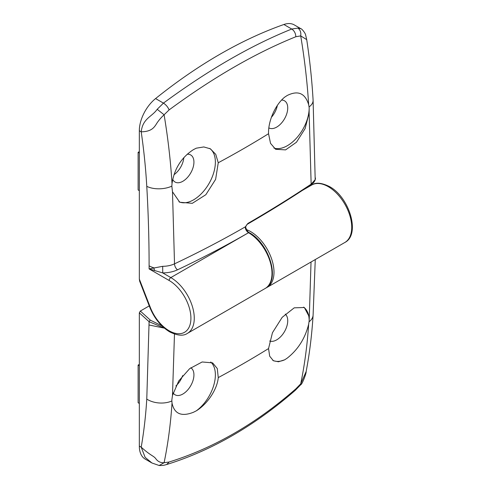 <?xml version="1.0" encoding="UTF-8"?>
<svg xmlns="http://www.w3.org/2000/svg" width="490" height="490" viewBox="0 0 490 490"><rect width="100%" height="100%" fill="white"/><g stroke="black" fill="none" stroke-linecap="round" stroke-linejoin="round"><path stroke-width="0.73" d="M285.266 314.102A15.637 9.028 -60 0 1 286.662 326.83A15.637 9.028 -60 0 1 276.679 339.864A15.637 9.028 -60 0 1 269.623 341.003M303.61 307.138A30.797 17.781 -60 0 1 309.178 320.785L311.034 262.003M309.061 321.771A18.951 11.668 3.5 0 0 313.098 315.15C311.891 334.701 309.576 353.517 306.14 371.579L300.713 383.848L300.805 384.638L295.268 390.334L295.862 388.84L300.713 383.848C304.627 364.897 307.273 345.021 308.657 324.209L309.178 320.785M308.657 324.209C305.166 338.321 298.024 349.627 287.226 358.129L284.714 359.795L278.485 361.773L273.396 360.763L269.684 356.193L268.545 348.568L272.471 332.692L282.191 317.318L294.221 307.836L304.339 307.506L309.123 316.552M182.666 375.591A15.637 9.028 -60 0 1 175.892 385.949M164.248 328.024L149.095 321.71L139.325 312.834L139.325 446.096A28.426 16.415 -60 0 0 145.212 459.106L151.894 462.964M139.325 312.834L140.33 311.046L149.242 305.901M190.788 367.776A15.637 9.028 -60 0 1 193.066 380.332A15.637 9.028 -60 0 1 182.88 394.021A15.637 9.028 -60 0 1 175.059 394.799A15.637 9.028 -60 0 1 173.135 392.919M210.7 362.006A30.797 17.781 -60 0 1 213.738 385.373A30.797 17.781 -60 0 1 196.282 410.847L193.421 412.286C181.441 416.953 174.311 413.885 172.021 403.092C170.643 423.917 168.003 443.793 164.101 462.725L169.13 462.003C213.683 448.123 255.927 423.734 295.862 388.84M169.13 462.003L166.667 464.52C164.573 465.035 163.948 465.58 159.164 465.5L151.912 462.977L145.12 457.354L141.206 447.174C143.895 431.757 145.751 415.728 146.773 399.087L149.095 321.71A1.421 0.564 -47.7 0 1 150.375 320.172L161.908 325.881M174.477 334.076L172.486 395.436L178.709 380.993L189.63 368.682L202.15 361.975L212.617 362.87L217.291 368.56L218.252 377.6C217.303 389.299 207.399 404.097 196.282 410.847M295.268 390.328C254.647 425.749 211.778 450.482 166.649 464.526L166.625 464.532M172.486 395.436L171.825 400.091L172.021 403.092M139.325 446.096L141.206 447.174C151.122 456.123 153.78 455.786 155.881 458.842C157.896 461.592 160.64 462.891 164.101 462.725L159.158 465.5M164.395 328.147L149.095 325.005M284.714 359.795A30.797 17.781 -60 0 1 272.771 360.364M139.325 365.785L138.119 365.087L138.119 402.688L139.325 403.49M138.119 365.087L139.325 364.389M187.143 154.258A15.637 9.028 -60 0 1 190.696 154.956A15.637 9.028 -60 0 1 193.091 167.482A15.637 9.028 -60 0 1 182.88 181.263A15.637 9.028 -60 0 1 175.059 182.035A15.637 9.028 -60 0 1 172.701 179.358M209.628 148.415A30.797 17.781 -60 0 1 213.536 173.282A30.797 17.781 -60 0 1 193.599 199.828A30.797 17.781 -60 0 1 178.936 201.739M171.843 186.145L172.486 191.774L174.52 263.841A984.98 568.676 -0 0 0 245.417 226.784L247.86 223.452C270.082 210.584 291.176 197.482 311.15 184.154L309.123 112.89L305.105 128.607L296.462 142.235L285.578 149.885L275.625 149.291L270.523 143.35L268.545 133.721C268.079 121.208 275.196 104.805 284.714 97.124L287.226 95.483C298.006 90.129 305.148 93.198 308.657 104.695C307.273 82.277 304.627 59.351 300.713 35.905L295.862 36.732C255.474 53.012 213.23 77.402 169.13 109.895L164.101 114.783C168.003 138.247 170.643 161.179 172.021 183.585L171.843 186.145A18.951 10.168 176.7 0 1 146.773 186.347C145.751 168.517 143.895 150.344 141.206 131.822C142.743 118.298 151.906 116.92 157.192 109.295L163.44 103.114C185.777 86.65 207.686 72.22 229.161 59.823C250.604 47.438 271.466 37.179 291.74 29.039L297.84 28.095L300.946 28.751L294.245 24.886A28.426 16.415 -60 0 0 283.882 24.5A473.775 273.536 120 0 0 219.728 54.378A473.775 273.536 120 0 0 155.581 98.576A28.426 16.415 120 0 0 139.325 130.738L139.325 279.073L150.283 307.316A30.797 17.781 -120 0 0 169.142 330.774A30.797 17.781 -120 0 0 190.916 318.2A30.797 17.781 -120 0 0 169.142 280.488L149.101 268.912L162.686 266.321C167.121 266.272 171.065 265.445 174.52 263.841A4.741 2.456 64.7 0 0 177.521 269.812C173.203 271.821 168.272 272.857 162.735 272.918L149.101 268.912L149.101 265.819C149.101 239.745 148.323 213.254 146.773 186.347M172.021 183.585C174.293 168.762 181.429 157.449 193.421 149.64L196.282 148.182L203.809 146.945L210.388 148.819L215.753 154.344L218.252 162.754L215.618 179.377L205.837 194.714L192.3 203.326L179.738 202.241L172.486 191.774M183.83 157.602A15.637 9.028 -60 0 1 173.962 174.734M277.358 105.424A15.637 9.028 -60 0 1 271.399 117.3M150.283 307.316A2.37 0.502 158.8 0 1 149.75 307.206L139.65 281.168L139.325 279.073M281.609 100.064A15.637 9.028 -60 0 1 284.5 100.799A15.637 9.028 -60 0 1 286.895 113.325A15.637 9.028 -60 0 1 276.679 127.106A15.637 9.028 -60 0 1 268.863 127.878A15.637 9.028 -60 0 1 268.857 127.872M309.123 112.89L309.178 107.886A30.797 17.781 -60 0 1 287.403 145.671A30.797 17.781 -60 0 1 273.904 148.054M162.686 266.321L162.735 272.918L170.82 277.585L248.54 232.713A1.421 0.821 -60 0 1 249.251 232.64C268.777 243.009 280.966 280.09 265.121 288.512A33.167 19.147 -120 0 0 270.204 261.936A33.167 19.147 -120 0 0 248.54 232.713L248.534 232.707C246.893 231.648 245.809 230.061 245.294 227.948L245.417 226.784A1.421 0.429 16.9 0 0 245.772 226.619L245.772 226.619C246.446 225.088 247.046 224.249 247.566 224.108L247.566 224.108C269.776 211.239 290.87 198.144 310.838 184.816L310.838 184.816C313.269 182.819 313.625 183.174 315.199 179.91L313.098 100.156A18.951 10.168 176.7 0 1 309.061 106.924L308.657 104.695M155.581 98.576L163.44 103.114C165.994 104.756 167.892 107.016 169.13 109.895M295.862 36.732C295.629 33.271 294.257 30.705 291.74 29.039L283.882 24.5M313.098 100.156C311.959 80.366 309.833 60.19 306.716 39.623L300.713 35.905C301.191 32.371 300.235 29.768 297.84 28.095M157.192 109.295L164.101 114.783C160.64 118.01 157.896 121.349 155.881 124.791C153.78 127.792 151.122 131.645 141.206 131.822L139.325 130.738M310.838 184.816A1.421 0.919 56.3 0 0 311.15 184.154L315.254 179.579L315.45 178.005M309.178 107.886L309.061 106.924M315.199 179.91L315.45 178.403M139.325 153.021L138.119 152.323L138.119 189.93L139.325 190.726M138.119 152.323L139.325 151.631M245.294 227.948A1.421 0.588 -11.3 0 0 245.717 227.403L245.772 226.619M246.537 229.632A33.167 19.147 60 0 1 250.549 231.55A33.167 19.147 60 0 1 272.213 260.778A33.167 19.147 60 0 1 267.13 287.348L344.856 242.477A33.167 19.147 -120 0 0 349.94 215.9A33.167 19.147 -120 0 0 328.276 186.678A33.167 19.147 -120 0 0 311.689 185.036C315.67 182.2 321.593 182.709 329.458 186.561C349.309 197.041 360.83 234.465 344.856 242.477M218.252 377.6A981.672 566.765 0 0 0 268.545 348.568M146.773 399.087A18.951 11.668 3.5 0 0 171.843 400.991M313.098 315.15L315.266 259.559M140.33 311.046L150.375 320.172M169.142 280.488A2.37 1.366 -60 0 1 170.82 277.585A33.167 19.147 60 0 1 192.484 306.807A33.167 19.147 60 0 1 187.4 333.384L265.121 288.512M245.717 227.403C246.599 230.19 247.775 231.935 249.245 232.64L249.245 232.64A1.421 0.821 -60 0 1 249.251 232.64A1.421 0.821 -60 0 0 248.534 232.707A989.72 571.407 180 0 1 177.521 269.812M268.545 133.721A981.672 566.765 180 0 1 218.252 162.754M154.393 270.639A4.741 2.793 -97.9 0 0 153.744 267.785A18.951 10.939 180 0 1 149.101 265.819M247.86 223.452A1.421 0.821 59.9 0 1 247.566 224.108M302.293 190.463L311.689 185.036M306.134 371.61C306.556 372.847 302.11 384.656 300.805 384.638M266.101 287.881L267.13 287.348M187.4 333.384C183.37 336.214 177.447 335.705 169.632 331.859C160.904 326.481 154.276 318.267 149.75 307.206M306.716 39.623L305.687 35.249C305.442 32.971 301.43 28.414 300.946 28.751L300.946 28.751"/></g></svg>
